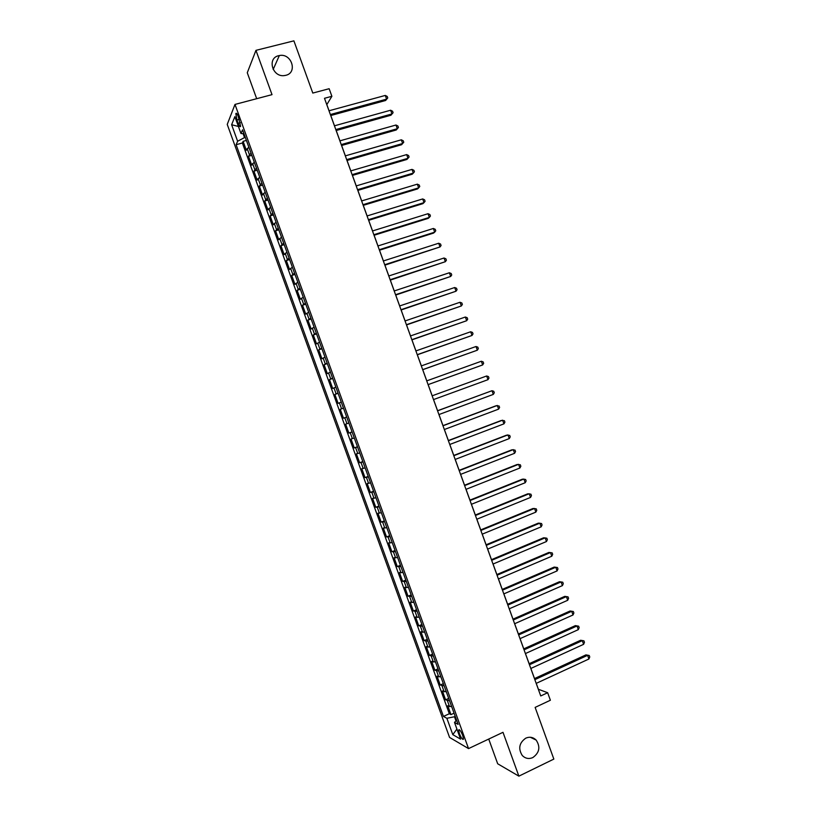 <?xml version="1.0" encoding="UTF-8"?>
<svg xmlns="http://www.w3.org/2000/svg" width="817" height="817" viewBox="0 0 817 817"><rect width="100%" height="100%" fill="white"/><g stroke="black" fill="none" stroke-linecap="round" stroke-linejoin="round"><path stroke-width="1.23" d="M525.791 738.149C529.692 736.515 533.133 737.159 536.146 740.069C540.588 746.912 539.486 752.743 532.827 757.563C528.834 759.259 525.321 758.564 522.267 755.49C518.009 748.617 519.183 742.837 525.791 738.149M278.689 55.689L279.332 55.556C291.485 52.809 297.98 72.682 285.797 75.317L284.5 75.562C272.48 77.544 266.812 58.14 278.689 55.689M462.749 735.525C460.839 730.99 459.481 729.142 458.664 729.979L459.389 733.625C461.278 738.139 462.647 739.988 463.474 739.171L462.749 735.525M488.729 739.058L497.686 763.772L518.877 776.15L553.844 759.085L535.135 707.399L550.382 700.24L547.666 692.724L538.383 689.272L536.248 683.359M227.238 124.409L449.564 737.424L468.539 748.597L234.99 104.423L227.238 124.409M234.99 104.423L272.01 94.649L255.956 50.348L247.275 72.744L256.681 98.694M255.956 50.348L293.895 40.85L312.799 93.067L329.149 88.716L331.886 96.304L324.482 98.295L540.742 695.951L547.666 692.724M248.807 147.08L246.346 150.287L243.109 141.341L246.397 140.432M250.993 153.096L248.511 156.261L251.799 155.342M248.511 156.261L251.759 165.208L254.261 162.103M259.704 177.136L257.161 180.118L253.924 171.172L257.202 170.232M265.147 192.148L262.563 195.018L259.326 186.082L262.604 185.132M270.601 207.171L267.976 209.928L264.728 200.982L268.007 200.022M276.044 222.183L273.378 224.828L270.131 215.882L273.399 214.912M281.477 237.196L278.781 239.718L275.533 230.782L278.801 229.802M286.92 252.198L284.173 254.618L280.936 245.682L284.193 244.681M292.363 267.2L289.575 269.508L286.338 260.572L289.586 259.561M297.797 282.202L294.978 284.387L291.73 275.462L294.988 274.43M303.24 297.204L300.37 299.277L297.133 290.341L300.37 289.31M308.673 312.196L305.762 314.157L302.525 305.231L305.762 304.169M314.106 327.188L311.154 329.026L307.927 320.101L311.154 319.038M319.539 342.17L316.557 343.906L313.32 334.98L316.547 333.898M324.972 357.152L321.939 358.775L318.712 349.85L321.929 348.757M330.405 372.133L327.331 373.635L324.104 364.719L327.321 363.616M335.838 387.105L332.723 388.504L329.486 379.588L332.703 378.465M341.261 402.076L338.105 403.363L334.878 394.448L338.085 393.314M346.694 417.048L343.497 418.212L340.26 409.307L343.467 408.153M348.859 423.032L345.652 424.156L348.879 433.071L352.076 431.897M354.282 437.994L351.034 439.005L354.261 447.92L357.458 446.736M359.715 452.955L356.416 453.854L359.654 462.759L362.83 461.564M365.138 467.916L361.798 468.703L365.025 477.598L368.212 476.393M370.55 482.867L367.18 483.541L370.407 492.437L373.583 491.221M375.973 497.819L372.562 498.38L375.789 507.275L378.955 506.04M381.396 512.759L377.944 513.209L381.171 522.104L384.327 520.858M386.809 527.711L383.316 528.037L386.543 536.932L389.699 535.676M392.231 542.651L388.698 542.866L391.915 551.761L395.071 550.484M397.644 557.582L394.07 557.694L397.297 566.579L400.442 565.293M403.057 572.513L399.442 572.513L402.669 581.398L405.804 580.101M408.469 587.443L404.813 587.331L408.04 596.216L411.176 594.899M413.882 602.374L410.185 602.139L413.412 611.024L416.537 609.696M419.295 617.295L415.557 616.947L418.774 625.832L421.899 624.494M424.697 632.215L420.929 631.755L424.146 640.64L427.26 639.282M430.11 647.125L426.29 646.553L429.517 655.438L432.622 654.07M435.512 662.036L431.662 661.361L434.879 670.236L437.983 668.857M440.925 676.946L437.024 676.149L440.24 685.034L443.345 683.635M446.327 691.846L442.385 690.947L445.602 699.822L448.707 698.412M236.93 119.966L238.155 123.347C239.31 126.278 240.127 127.268 240.627 126.339L238.298 116.586C237.155 113.665 236.327 112.664 235.837 113.604L236.93 119.966L239.299 119.323M456.621 720.247L454.497 722.412L458.112 724.373L242.557 129.832L240.964 133.508L243.977 133.743M454.497 722.412L460.553 739.119L452.802 734.646L446.868 718.286L443.457 716.438L236.123 144.711L237.614 141.249L231.63 124.735L234.857 116.647L240.964 133.508M243.109 141.341L242.363 142.995L449.319 713.741L450.964 714.609L454.058 713.19M451.73 706.756L447.747 705.735L450.964 714.609M449.564 700.792L445.602 699.822M444.162 685.892L440.24 685.034M438.76 670.982L434.879 670.236M433.357 656.071L429.517 655.438M427.945 641.161L424.146 640.64M422.542 626.241L418.774 625.832M417.13 611.32L413.412 611.024M411.717 596.4L408.04 596.216M406.304 581.469L402.669 581.398M400.892 566.538L397.297 566.579M395.479 551.608L391.915 551.761M390.066 536.667L386.543 536.932M384.644 521.726L381.171 522.104M379.231 506.785L375.789 507.275M373.808 491.834L370.407 492.437M368.385 476.883L365.025 477.598M362.962 461.932L359.654 462.759M357.54 446.97L354.261 447.92M352.117 432.009L348.879 433.071M340.26 409.307L343.436 408.071M334.878 394.448L338.003 393.1M329.486 379.588L332.58 378.118M324.104 364.719L327.147 363.146M318.712 349.85L321.714 348.165M313.32 334.98L316.281 333.183M307.927 320.101L310.848 318.191M302.525 305.231L305.415 303.199M297.133 290.341L299.972 288.207M291.73 275.462L294.539 273.205M286.338 260.572L289.095 258.203M280.936 245.682L283.662 243.2M275.533 230.782L278.219 228.188M270.131 215.882L272.776 213.176M264.728 200.982L267.333 198.163M259.326 186.082L261.879 183.141M253.924 171.172L256.436 168.118M243.098 133.671L244.518 137.593L237.614 141.249M245.294 137.379L244.518 137.593M518.877 776.15L502.996 732.318L468.539 748.597M329.057 110.765L326.82 104.596L331.886 96.304M534.512 678.58L530.846 668.459M529.14 663.721L525.454 653.549M523.758 648.872L520.061 638.639M518.387 634.012L514.659 623.718M513.005 619.143L509.267 608.798M507.633 604.284L503.864 593.877M502.251 589.414L498.462 578.957M496.869 574.545L493.06 564.026M491.487 559.665L487.657 549.085M486.105 544.786L482.255 534.155M480.713 529.906L476.852 519.214M475.331 515.016L471.44 504.273M469.938 500.127L466.037 489.322M464.556 485.237L460.625 474.371M459.164 470.337L455.212 459.42M453.772 455.437L449.799 444.458M448.38 440.537L444.387 429.507M442.988 425.626L438.974 414.536M437.585 410.716L433.551 399.574M432.193 395.806L428.149 384.613M426.78 380.855L422.746 369.692M421.368 365.883L417.344 354.772M415.945 350.901L411.942 339.841M410.522 335.92L406.539 324.911M405.099 320.938L401.137 309.98M399.676 305.946L395.734 295.039M394.254 290.954L390.332 280.098M388.831 275.952L384.919 265.157M383.398 260.96L379.507 250.206M377.975 245.948L374.104 235.255M372.542 230.945L368.692 220.304M367.109 215.933L363.279 205.343M361.676 200.921L357.866 190.381M356.243 185.908L352.454 175.42M350.81 170.886L347.031 160.449M345.366 155.863L341.618 145.477M339.933 140.83L336.195 130.506M334.49 125.798L330.773 115.524M455.232 716.407L454.497 716.744L455.998 720.88M242.363 142.995L236.123 144.711M449.319 713.741L443.457 716.438M446.868 718.286L454.497 716.744M238.411 126.461L231.63 124.735M452.802 734.646L456.907 729.07M330.722 115.544L385.604 100.491L386.615 99.133L330.364 114.543M385.277 95.436L387.217 96.447L387.748 97.928L386.615 99.133L385.277 95.436L329.006 110.775M387.748 97.928L385.604 100.491M336.144 130.516L390.924 115.238L391.966 113.931L335.797 129.576M390.628 110.224L392.558 111.224L393.089 112.705L391.966 113.931L390.628 110.224L334.439 125.818M393.089 112.705L390.924 115.238M341.567 145.497L396.255 129.985L397.307 128.718L341.24 144.599M395.969 125.021L397.889 125.992L398.43 127.472L397.307 128.718L395.969 125.021L339.882 140.851M398.43 127.472L396.255 129.985M346.98 160.469L401.586 144.721L402.648 143.506L346.674 159.632M401.31 139.809L403.23 140.759L403.761 142.24L402.648 143.506L401.31 139.809L345.315 155.873M352.393 175.441L406.907 159.458L407.989 158.294L352.117 174.654M406.662 154.597L408.561 155.526L409.103 156.997L407.989 158.294L406.662 154.597L350.759 170.896M357.815 190.402L412.238 174.195L413.341 173.071L357.55 189.677M412.003 169.385L413.902 170.283L414.433 171.764L413.341 173.071L412.003 169.385L356.192 185.919M363.228 205.363L417.558 188.921L418.672 187.849L362.983 204.689M417.344 184.162L419.233 185.04L419.764 186.521L418.672 187.849L417.344 184.162L361.625 200.941M368.641 220.324L422.879 203.658L424.013 202.626L368.416 219.702M422.685 198.94L424.564 199.797L425.095 201.268L424.013 202.626L422.685 198.94L367.058 215.954M374.053 235.276L428.2 218.374L429.354 217.404L373.849 234.714M428.016 213.707L429.895 214.544L430.426 216.025L429.354 217.404L428.016 213.707L372.491 230.966M379.456 250.227L433.521 233.1L434.695 232.171L379.272 249.716M433.357 228.474L435.216 229.291L435.757 230.772L434.695 232.171L433.357 228.474L377.924 245.968M384.868 265.178L440.026 246.938L384.705 264.718M438.688 243.241L440.547 244.038L441.078 245.508L440.026 246.938L438.688 243.241L383.347 260.97M390.281 280.119L445.357 261.695L390.128 279.72M444.029 258.009L445.878 258.775L446.409 260.245L445.357 261.695L444.029 258.009L388.78 275.972M395.683 295.06L450.698 276.452L395.561 294.712M449.36 272.766L451.198 273.511L451.73 274.982L450.698 276.452L449.36 272.766L394.202 290.964M401.086 310L456.029 291.209L400.984 309.704M454.691 287.523L456.519 288.248L457.06 289.718L456.029 291.209L454.691 287.523L399.625 305.966M406.488 324.931L461.36 305.956L406.406 324.696M460.022 302.27L461.85 302.974L462.381 304.445L461.36 305.956L460.022 302.27L405.048 320.948M411.891 339.862L466.681 320.713L411.829 339.678M465.353 317.027L467.171 317.701L467.702 319.171L466.681 320.713L465.353 317.027L410.471 335.94M417.293 354.792L472.012 335.45L417.252 354.66M470.684 331.763L472.492 332.427L473.023 333.898L472.012 335.45L470.684 331.763L415.894 350.922M422.695 369.713L477.342 350.197L422.675 369.641M476.005 346.51L477.812 347.143L478.343 348.614L477.342 350.197L476.005 346.51L421.317 365.904M428.098 384.633L482.663 364.933L428.088 384.613M481.336 361.247L483.123 361.86L483.654 363.33L482.663 364.933L481.336 361.247L426.729 380.875M487.994 379.67L488.975 378.046L488.443 376.576L486.656 375.983L432.142 395.816L486.656 375.983L487.994 379.67L433.51 399.584M437.565 410.818L491.987 390.72L493.315 394.397L438.923 414.556M437.534 410.737L491.987 390.72L493.754 391.282L494.285 392.752L493.315 394.397M442.988 425.78L497.308 405.446L498.636 409.123L444.336 429.517M442.937 425.647L495.929 405.804L499.075 405.988L499.606 407.458L498.636 409.123M448.4 440.741L502.629 420.173L503.956 423.849L449.748 444.479M448.329 440.557L501.24 420.489L504.385 420.694L504.916 422.164L503.956 423.849M453.813 455.702L507.949 434.889L509.277 438.576L455.161 459.44M453.721 455.457L506.54 435.165L509.696 435.39L510.227 436.86L509.277 438.576M459.225 470.653L513.27 449.616L514.598 453.292L460.574 474.391M459.113 470.357L511.84 449.83L515.006 450.085L515.537 451.556L514.598 453.292M464.628 485.604L518.581 464.332L519.918 468.008L465.986 489.342M464.505 485.257L517.141 464.495L520.317 464.781L520.848 466.252L519.918 468.008M470.041 500.555L523.901 479.038L525.229 482.714L471.389 504.293M469.887 500.147L522.441 479.16L525.627 479.477L526.158 480.937L525.229 482.714M475.443 515.496L529.212 493.744L530.539 497.42L476.801 519.234M475.28 515.037L527.741 493.825L530.927 494.162L531.458 495.623L530.539 497.42M480.856 530.437L534.532 508.45L535.86 512.126L482.204 534.175M480.662 529.927L533.031 508.48L536.238 508.838L536.769 510.308L535.86 512.126M486.258 545.378L539.843 523.156L541.171 526.832L487.606 549.116M486.054 544.806L538.332 523.135L541.538 523.523L542.069 524.994L541.171 526.832M491.66 560.309L545.153 537.852L546.481 541.528L493.008 564.047M491.436 559.686L543.622 537.79L546.849 538.199L547.38 539.669L546.481 541.528M497.063 575.239L550.464 552.547L551.792 556.224L498.411 578.977M496.818 574.565L548.922 552.435L552.149 552.874L552.68 554.334L551.792 556.224M502.465 590.17L555.774 567.243L557.102 570.909L503.813 593.898M502.2 589.435L554.212 567.08L557.449 567.539L557.98 569.01L557.102 570.909M507.868 605.091L561.085 581.929L562.413 585.605L509.216 608.818M507.582 604.304L559.502 581.714L562.75 582.204L563.281 583.675L562.413 585.605M513.26 620.011L566.385 596.614L567.713 600.281L514.618 623.739M512.964 619.174L564.792 596.359L568.05 596.87L568.571 598.34L567.713 600.281M564.792 596.359L568.05 596.87M518.662 634.932L571.696 611.3L573.023 614.966L520.01 638.659M518.335 634.033L570.082 610.993L573.34 611.524L573.871 612.995L573.023 614.966M570.082 610.993L573.34 611.524M524.054 649.842L576.996 625.975L578.324 629.641L525.402 653.569M523.717 648.892L575.372 625.618L578.64 626.19L579.171 627.65L578.324 629.641M575.372 625.618L578.64 626.19M529.457 664.752L582.296 640.651L583.624 644.317L530.805 668.48M529.089 663.751L580.652 640.252L583.93 640.834L584.461 642.305L583.624 644.317M580.652 640.252L583.93 640.834M534.849 679.662L587.607 655.326L588.924 658.992L536.197 683.38M534.461 678.6L585.942 654.877L589.231 655.489L589.762 656.95L588.924 658.992M585.942 654.877L589.231 655.489M249.348 154.515L247.173 148.52M449.544 706.644L447.389 700.7M444.162 691.785L442.007 685.841M438.77 676.925L436.615 670.971M433.378 662.056L431.223 656.102M427.985 647.187L425.831 641.233M422.593 632.307L420.438 626.363M417.201 617.427L415.036 611.484M411.799 602.548L409.644 596.594M406.406 587.668L404.252 581.714M401.004 572.778L398.849 566.824M395.612 557.888L393.447 551.924M390.209 542.988L388.044 537.035M384.807 528.088L382.642 522.134M379.405 513.188L377.24 507.234M374.002 498.288L371.837 492.324M368.59 483.378L366.435 477.414M363.187 468.468L361.022 462.504M357.775 453.547L355.609 447.583M352.372 438.627L350.207 432.663M346.959 423.706L344.794 417.742M341.547 408.786L339.382 402.812M336.134 393.855L333.969 387.881M330.722 378.925L328.557 372.95M325.299 363.984L323.134 358.009M319.886 349.043L317.721 343.069M314.463 334.102L312.298 328.117M309.051 319.151L306.875 313.177M303.628 304.2L301.463 298.225M298.205 289.249L296.04 283.264M292.782 274.298L290.617 268.313M287.359 259.336L285.184 253.352M281.936 244.365L279.761 238.38M276.503 229.403L274.338 223.409M271.081 214.432L268.905 208.437M265.648 199.46L263.472 193.466M260.214 184.479L258.049 178.484M254.781 169.497L252.616 163.502M240.341 122.754L238.155 123.347M536.146 740.069L530.345 737.271M279.332 55.556L273.174 69.455M459.297 729.683L458.664 729.979M236.603 113.4L235.837 113.604"/></g></svg>
